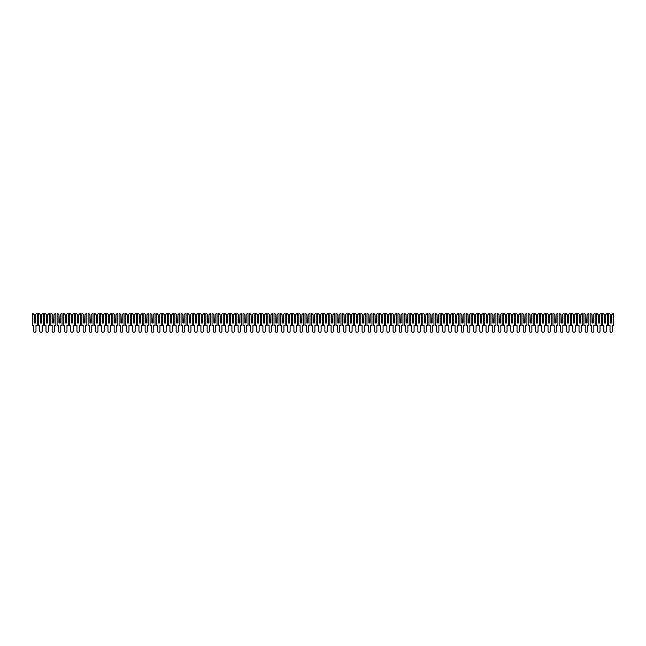<?xml version="1.0" encoding="UTF-8"?>
<svg xmlns="http://www.w3.org/2000/svg" width="646" height="646" viewBox="0 0 646 646"><rect width="100%" height="100%" fill="white"/><g stroke="black" fill="none" stroke-linecap="round" stroke-linejoin="round"><path stroke-width="0.97" d="M33.164 313.706L34.157 314.691L34.157 323L35.401 323L35.401 314.691L36.394 313.706L37.258 313.706L37.258 325.479L35.99 325.479L35.99 331.091A1.211 1.211 0 0 1 34.779 332.294A1.211 1.211 0 0 1 33.568 331.091L33.568 325.479L32.3 325.479L32.3 313.706L33.164 313.706M34.375 323L34.157 314.691M35.401 314.691L35.183 323M39.366 313.706L40.359 314.691L40.359 323L41.594 323L41.594 314.691L42.588 313.706L43.46 313.706L43.46 325.479L42.184 325.479L42.184 331.091A1.211 1.211 0 0 1 40.981 332.294A1.211 1.211 0 0 1 39.769 331.091L39.769 325.479L38.502 325.479L38.502 313.706L39.366 313.706M40.577 323L40.359 314.691M41.594 314.691L41.384 323M45.567 313.706L46.552 314.691L46.552 323L47.796 323L47.796 314.691L48.789 313.706L49.653 313.706L49.653 325.479L48.385 325.479L48.385 331.091A1.211 1.211 0 0 1 47.174 332.294A1.211 1.211 0 0 1 45.971 331.091L45.971 325.479L44.695 325.479L44.695 313.706L45.567 313.706M46.77 323L46.552 314.691M47.796 314.691L47.578 323M51.761 313.706L52.754 314.691L52.754 323L53.998 323L53.998 314.691L54.983 313.706L55.855 313.706L55.855 325.479L54.579 325.479L54.579 331.091A1.211 1.211 0 0 1 53.376 332.294A1.211 1.211 0 0 1 52.164 331.091L52.164 325.479L50.897 325.479L50.897 313.706L51.761 313.706M52.972 323L52.754 314.691M53.998 314.691L53.779 323M57.962 313.706L58.956 314.691L58.956 323L60.191 323L60.191 314.691L61.184 313.706L62.048 313.706L62.048 325.479L60.781 325.479L60.781 331.091A1.211 1.211 0 0 1 59.569 332.294A1.211 1.211 0 0 1 58.366 331.091L58.366 325.479L57.09 325.479L57.09 313.706L57.962 313.706M59.174 323L58.956 314.691M60.191 314.691L59.973 323M64.156 313.706L65.149 314.691L65.149 323L66.393 323L66.393 314.691L67.386 313.706L68.25 313.706L68.25 325.479L66.982 325.479L66.982 331.091A1.211 1.211 0 0 1 65.771 332.294A1.211 1.211 0 0 1 64.56 331.091L64.56 325.479L63.292 325.479L63.292 313.706L64.156 313.706M65.367 323L65.149 314.691M66.393 314.691L66.175 323M70.357 313.706L71.351 314.691L71.351 323L72.586 323L72.586 314.691L73.579 313.706L74.451 313.706L74.451 325.479L73.176 325.479L73.176 331.091A1.211 1.211 0 0 1 71.972 332.294A1.211 1.211 0 0 1 70.761 331.091L70.761 325.479L69.493 325.479L69.493 313.706L70.357 313.706M71.569 323L71.351 314.691M72.586 314.691L72.368 323M76.559 313.706L77.544 314.691L77.544 323L78.788 323L78.788 314.691L79.781 313.706L80.645 313.706L80.645 325.479L79.377 325.479L79.377 331.091A1.211 1.211 0 0 1 78.166 332.294A1.211 1.211 0 0 1 76.955 331.091L76.955 325.479L75.687 325.479L75.687 313.706L76.559 313.706M77.762 323L77.544 314.691M78.788 314.691L78.57 323M82.753 313.706L83.746 314.691L83.746 323L84.989 323L84.989 314.691L85.975 313.706L86.847 313.706L86.847 325.479L85.571 325.479L85.571 331.091A1.211 1.211 0 0 1 84.368 332.294A1.211 1.211 0 0 1 83.156 331.091L83.156 325.479L81.889 325.479L81.889 313.706L82.753 313.706M83.964 323L83.746 314.691M84.989 314.691L84.771 323M88.954 313.706L89.947 314.691L89.947 323L91.183 323L91.183 314.691L92.176 313.706L93.04 313.706L93.04 325.479L91.772 325.479L91.772 331.091A1.211 1.211 0 0 1 90.561 332.294A1.211 1.211 0 0 1 89.358 331.091L89.358 325.479L88.082 325.479L88.082 313.706L88.954 313.706M90.157 323L89.947 314.691M91.183 314.691L90.965 323M95.148 313.706L96.141 314.691L96.141 323L97.384 323L97.384 314.691L98.378 313.706L99.242 313.706L99.242 325.479L97.974 325.479L97.974 331.091A1.211 1.211 0 0 1 96.763 332.294A1.211 1.211 0 0 1 95.551 331.091L95.551 325.479L94.284 325.479L94.284 313.706L95.148 313.706M96.359 323L96.141 314.691M97.384 314.691L97.166 323M101.349 313.706L102.343 314.691L102.343 323L103.578 323L103.578 314.691L104.571 313.706L105.443 313.706L105.443 325.479L104.168 325.479L104.168 331.091A1.211 1.211 0 0 1 102.964 332.294A1.211 1.211 0 0 1 101.753 331.091L101.753 325.479L100.477 325.479L100.477 313.706L101.349 313.706M102.561 323L102.343 314.691M103.578 314.691L103.36 323M107.551 313.706L108.536 314.691L108.536 323L109.78 323L109.78 314.691L110.773 313.706L111.637 313.706L111.637 325.479L110.369 325.479L110.369 331.091A1.211 1.211 0 0 1 109.158 332.294A1.211 1.211 0 0 1 107.947 331.091L107.947 325.479L106.679 325.479L106.679 313.706L107.551 313.706M108.754 323L108.536 314.691M109.78 314.691L109.562 323M113.744 313.706L114.738 314.691L114.738 323L115.973 323L115.973 314.691L116.966 313.706L117.838 313.706L117.838 325.479L116.563 325.479L116.563 331.091A1.211 1.211 0 0 1 115.359 332.294A1.211 1.211 0 0 1 114.148 331.091L114.148 325.479L112.88 325.479L112.88 313.706L113.744 313.706M114.956 323L114.738 314.691M115.973 314.691L115.763 323M119.946 313.706L120.939 314.691L120.939 323L122.175 323L122.175 314.691L123.168 313.706L124.032 313.706L124.032 325.479L122.764 325.479L122.764 331.091A1.211 1.211 0 0 1 121.553 332.294A1.211 1.211 0 0 1 120.35 331.091L120.35 325.479L119.074 325.479L119.074 313.706L119.946 313.706M121.149 323L120.939 314.691M122.175 314.691L121.957 323M126.14 313.706L127.133 314.691L127.133 323L128.376 323L128.376 314.691L129.361 313.706L130.234 313.706L130.234 325.479L128.966 325.479L128.966 331.091A1.211 1.211 0 0 1 127.755 332.294A1.211 1.211 0 0 1 126.543 331.091L126.543 325.479L125.276 325.479L125.276 313.706L126.14 313.706M127.351 323L127.133 314.691M128.376 314.691L128.158 323M132.341 313.706L133.334 314.691L133.334 323L134.57 323L134.57 314.691L135.563 313.706L136.435 313.706L136.435 325.479L135.159 325.479L135.159 331.091A1.211 1.211 0 0 1 133.948 332.294A1.211 1.211 0 0 1 132.745 331.091L132.745 325.479L131.469 325.479L131.469 313.706L132.341 313.706M133.552 323L133.334 314.691M134.57 314.691L134.352 323M138.543 313.706L139.528 314.691L139.528 323L140.771 323L140.771 314.691L141.765 313.706L142.629 313.706L142.629 325.479L141.361 325.479L141.361 331.091A1.211 1.211 0 0 1 140.15 332.294A1.211 1.211 0 0 1 138.938 331.091L138.938 325.479L137.671 325.479L137.671 313.706L138.543 313.706M139.746 323L139.528 314.691M140.771 314.691L140.553 323M144.736 313.706L145.73 314.691L145.73 323L146.965 323L146.965 314.691L147.958 313.706L148.83 313.706L148.83 325.479L147.554 325.479L147.554 331.091A1.211 1.211 0 0 1 146.351 332.294A1.211 1.211 0 0 1 145.14 331.091L145.14 325.479L143.872 325.479L143.872 313.706L144.736 313.706M145.948 323L145.73 314.691M146.965 314.691L146.755 323M150.938 313.706L151.923 314.691L151.923 323L153.167 323L153.167 314.691L154.16 313.706L155.024 313.706L155.024 325.479L153.756 325.479L153.756 331.091A1.211 1.211 0 0 1 152.545 332.294A1.211 1.211 0 0 1 151.342 331.091L151.342 325.479L150.066 325.479L150.066 313.706L150.938 313.706M152.141 323L151.923 314.691M153.167 314.691L152.949 323M157.131 313.706L158.125 314.691L158.125 323L159.368 323L159.368 314.691L160.353 313.706L161.225 313.706L161.225 325.479L159.958 325.479L159.958 331.091A1.211 1.211 0 0 1 158.746 332.294A1.211 1.211 0 0 1 157.535 331.091L157.535 325.479L156.267 325.479L156.267 313.706L157.131 313.706M158.343 323L158.125 314.691M159.368 314.691L159.15 323M163.333 313.706L164.326 314.691L164.326 323L165.562 323L165.562 314.691L166.555 313.706L167.419 313.706L167.419 325.479L166.151 325.479L166.151 331.091A1.211 1.211 0 0 1 164.94 332.294A1.211 1.211 0 0 1 163.737 331.091L163.737 325.479L162.461 325.479L162.461 313.706L163.333 313.706M164.544 323L164.326 314.691M165.562 314.691L165.344 323M169.527 313.706L170.52 314.691L170.52 323L171.763 323L171.763 314.691L172.757 313.706L173.621 313.706L173.621 325.479L172.353 325.479L172.353 331.091A1.211 1.211 0 0 1 171.142 332.294A1.211 1.211 0 0 1 169.93 331.091L169.93 325.479L168.663 325.479L168.663 313.706L169.527 313.706M170.738 323L170.52 314.691M171.763 314.691L171.545 323M175.728 313.706L176.721 314.691L176.721 323L177.957 323L177.957 314.691L178.95 313.706L179.822 313.706L179.822 325.479L178.546 325.479L178.546 331.091A1.211 1.211 0 0 1 177.343 332.294A1.211 1.211 0 0 1 176.132 331.091L176.132 325.479L174.864 325.479L174.864 313.706L175.728 313.706M176.939 323L176.721 314.691M177.957 314.691L177.747 323M181.93 313.706L182.915 314.691L182.915 323L184.158 323L184.158 314.691L185.152 313.706L186.016 313.706L186.016 325.479L184.748 325.479L184.748 331.091A1.211 1.211 0 0 1 183.537 332.294A1.211 1.211 0 0 1 182.334 331.091L182.334 325.479L181.058 325.479L181.058 313.706L181.93 313.706M183.133 323L182.915 314.691M184.158 314.691L183.94 323M188.123 313.706L189.117 314.691L189.117 323L190.36 323L190.36 314.691L191.345 313.706L192.217 313.706L192.217 325.479L190.941 325.479L190.941 331.091A1.211 1.211 0 0 1 189.738 332.294A1.211 1.211 0 0 1 188.527 331.091L188.527 325.479L187.259 325.479L187.259 313.706L188.123 313.706M189.335 323L189.117 314.691M190.36 314.691L190.142 323M194.325 313.706L195.318 314.691L195.318 323L196.554 323L196.554 314.691L197.547 313.706L198.411 313.706L198.411 325.479L197.143 325.479L197.143 331.091A1.211 1.211 0 0 1 195.932 332.294A1.211 1.211 0 0 1 194.729 331.091L194.729 325.479L193.453 325.479L193.453 313.706L194.325 313.706M195.528 323L195.318 314.691M196.554 314.691L196.336 323M200.518 313.706L201.512 314.691L201.512 323L202.755 323L202.755 314.691L203.748 313.706L204.612 313.706L204.612 325.479L203.345 325.479L203.345 331.091A1.211 1.211 0 0 1 202.133 332.294A1.211 1.211 0 0 1 200.922 331.091L200.922 325.479L199.654 325.479L199.654 313.706L200.518 313.706M201.73 323L201.512 314.691M202.755 314.691L202.537 323M206.72 313.706L207.713 314.691L207.713 323L208.949 323L208.949 314.691L209.942 313.706L210.814 313.706L210.814 325.479L209.538 325.479L209.538 331.091A1.211 1.211 0 0 1 208.335 332.294A1.211 1.211 0 0 1 207.124 331.091L207.124 325.479L205.856 325.479L205.856 313.706L206.72 313.706M207.931 323L207.713 314.691M208.949 314.691L208.731 323M212.922 313.706L213.907 314.691L213.907 323L215.15 323L215.15 314.691L216.144 313.706L217.008 313.706L217.008 325.479L215.74 325.479L215.74 331.091A1.211 1.211 0 0 1 214.529 332.294A1.211 1.211 0 0 1 213.317 331.091L213.317 325.479L212.05 325.479L212.05 313.706L212.922 313.706M214.125 323L213.907 314.691M215.15 314.691L214.932 323M219.115 313.706L220.108 314.691L220.108 323L221.352 323L221.352 314.691L222.337 313.706L223.209 313.706L223.209 325.479L221.933 325.479L221.933 331.091A1.211 1.211 0 0 1 220.73 332.294A1.211 1.211 0 0 1 219.519 331.091L219.519 325.479L218.251 325.479L218.251 313.706L219.115 313.706M220.326 323L220.108 314.691M221.352 314.691L221.134 323M225.317 313.706L226.31 314.691L226.31 323L227.545 323L227.545 314.691L228.539 313.706L229.403 313.706L229.403 325.479L228.135 325.479L228.135 331.091A1.211 1.211 0 0 1 226.924 332.294A1.211 1.211 0 0 1 225.72 331.091L225.72 325.479L224.445 325.479L224.445 313.706L225.317 313.706M226.52 323L226.31 314.691M227.545 314.691L227.327 323M231.51 313.706L232.503 314.691L232.503 323L233.747 323L233.747 314.691L234.74 313.706L235.604 313.706L235.604 325.479L234.337 325.479L234.337 331.091A1.211 1.211 0 0 1 233.125 332.294A1.211 1.211 0 0 1 231.914 331.091L231.914 325.479L230.646 325.479L230.646 313.706L231.51 313.706M232.721 323L232.503 314.691M233.747 314.691L233.529 323M237.712 313.706L238.705 314.691L238.705 323L239.941 323L239.941 314.691L240.934 313.706L241.806 313.706L241.806 325.479L240.53 325.479L240.53 331.091A1.211 1.211 0 0 1 239.327 332.294A1.211 1.211 0 0 1 238.116 331.091L238.116 325.479L236.84 325.479L236.84 313.706L237.712 313.706M238.923 323L238.705 314.691M239.941 314.691L239.723 323M243.913 313.706L244.899 314.691L244.899 323L246.142 323L246.142 314.691L247.135 313.706L247.999 313.706L247.999 325.479L246.732 325.479L246.732 331.091A1.211 1.211 0 0 1 245.52 332.294A1.211 1.211 0 0 1 244.309 331.091L244.309 325.479L243.041 325.479L243.041 313.706L243.913 313.706M245.117 323L244.899 314.691M246.142 314.691L245.924 323M250.107 313.706L251.1 314.691L251.1 323L252.336 323L252.336 314.691L253.329 313.706L254.201 313.706L254.201 325.479L252.925 325.479L252.925 331.091A1.211 1.211 0 0 1 251.722 332.294A1.211 1.211 0 0 1 250.511 331.091L250.511 325.479L249.243 325.479L249.243 313.706L250.107 313.706M251.318 323L251.1 314.691M252.336 314.691L252.126 323M256.309 313.706L257.302 314.691L257.302 323L258.537 323L258.537 314.691L259.53 313.706L260.395 313.706L260.395 325.479L259.127 325.479L259.127 331.091A1.211 1.211 0 0 1 257.916 332.294A1.211 1.211 0 0 1 256.712 331.091L256.712 325.479L255.436 325.479L255.436 313.706L256.309 313.706M257.512 323L257.302 314.691M258.537 314.691L258.319 323M262.502 313.706L263.495 314.691L263.495 323L264.739 323L264.739 314.691L265.724 313.706L266.596 313.706L266.596 325.479L265.328 325.479L265.328 331.091A1.211 1.211 0 0 1 264.117 332.294A1.211 1.211 0 0 1 262.906 331.091L262.906 325.479L261.638 325.479L261.638 313.706L262.502 313.706M263.713 323L263.495 314.691M264.739 314.691L264.521 323M268.704 313.706L269.697 314.691L269.697 323L270.932 323L270.932 314.691L271.926 313.706L272.798 313.706L272.798 325.479L271.522 325.479L271.522 331.091A1.211 1.211 0 0 1 270.311 332.294A1.211 1.211 0 0 1 269.107 331.091L269.107 325.479L267.832 325.479L267.832 313.706L268.704 313.706M269.915 323L269.697 314.691M270.932 314.691L270.714 323M274.897 313.706L275.89 314.691L275.89 323L277.134 323L277.134 314.691L278.127 313.706L278.991 313.706L278.991 325.479L277.723 325.479L277.723 331.091A1.211 1.211 0 0 1 276.512 332.294A1.211 1.211 0 0 1 275.301 331.091L275.301 325.479L274.033 325.479L274.033 313.706L274.897 313.706M276.108 323L275.89 314.691M277.134 314.691L276.916 323M281.099 313.706L282.092 314.691L282.092 323L283.328 323L283.328 314.691L284.321 313.706L285.193 313.706L285.193 325.479L283.917 325.479L283.917 331.091A1.211 1.211 0 0 1 282.714 332.294A1.211 1.211 0 0 1 281.503 331.091L281.503 325.479L280.235 325.479L280.235 313.706L281.099 313.706M282.31 323L282.092 314.691M283.328 314.691L283.118 323M287.3 313.706L288.286 314.691L288.286 323L289.529 323L289.529 314.691L290.522 313.706L291.386 313.706L291.386 325.479L290.119 325.479L290.119 331.091A1.211 1.211 0 0 1 288.907 332.294A1.211 1.211 0 0 1 287.704 331.091L287.704 325.479L286.428 325.479L286.428 313.706L287.3 313.706M288.504 323L288.286 314.691M289.529 314.691L289.311 323M293.494 313.706L294.487 314.691L294.487 323L295.731 323L295.731 314.691L296.716 313.706L297.588 313.706L297.588 325.479L296.32 325.479L296.32 331.091A1.211 1.211 0 0 1 295.109 332.294A1.211 1.211 0 0 1 293.898 331.091L293.898 325.479L292.63 325.479L292.63 313.706L293.494 313.706M294.705 323L294.487 314.691M295.731 314.691L295.513 323M299.696 313.706L300.689 314.691L300.689 323L301.924 323L301.924 314.691L302.917 313.706L303.781 313.706L303.781 325.479L302.514 325.479L302.514 331.091A1.211 1.211 0 0 1 301.302 332.294A1.211 1.211 0 0 1 300.099 331.091L300.099 325.479L298.823 325.479L298.823 313.706L299.696 313.706M300.907 323L300.689 314.691M301.924 314.691L301.706 323M305.889 313.706L306.882 314.691L306.882 323L308.126 323L308.126 314.691L309.119 313.706L309.983 313.706L309.983 325.479L308.715 325.479L308.715 331.091A1.211 1.211 0 0 1 307.504 332.294A1.211 1.211 0 0 1 306.293 331.091L306.293 325.479L305.025 325.479L305.025 313.706L305.889 313.706M307.1 323L306.882 314.691M308.126 314.691L307.908 323M312.091 313.706L313.084 314.691L313.084 323L314.319 323L314.319 314.691L315.313 313.706L316.185 313.706L316.185 325.479L314.909 325.479L314.909 331.091A1.211 1.211 0 0 1 313.706 332.294A1.211 1.211 0 0 1 312.494 331.091L312.494 325.479L311.227 325.479L311.227 313.706L312.091 313.706M313.302 323L313.084 314.691M314.319 314.691L314.109 323M318.292 313.706L319.277 314.691L319.277 323L320.521 323L320.521 314.691L321.514 313.706L322.378 313.706L322.378 325.479L321.11 325.479L321.11 331.091A1.211 1.211 0 0 1 319.899 332.294A1.211 1.211 0 0 1 318.696 331.091L318.696 325.479L317.42 325.479L317.42 313.706L318.292 313.706M319.495 323L319.277 314.691M320.521 314.691L320.303 323M324.486 313.706L325.479 314.691L325.479 323L326.723 323L326.723 314.691L327.708 313.706L328.58 313.706L328.58 325.479L327.304 325.479L327.304 331.091A1.211 1.211 0 0 1 326.101 332.294A1.211 1.211 0 0 1 324.89 331.091L324.89 325.479L323.622 325.479L323.622 313.706L324.486 313.706M325.697 323L325.479 314.691M326.723 314.691L326.505 323M330.687 313.706L331.681 314.691L331.681 323L332.916 323L332.916 314.691L333.909 313.706L334.773 313.706L334.773 325.479L333.506 325.479L333.506 331.091A1.211 1.211 0 0 1 332.294 332.294A1.211 1.211 0 0 1 331.091 331.091L331.091 325.479L329.815 325.479L329.815 313.706L330.687 313.706M331.891 323L331.681 314.691M332.916 314.691L332.698 323M336.881 313.706L337.874 314.691L337.874 323L339.118 323L339.118 314.691L340.111 313.706L340.975 313.706L340.975 325.479L339.707 325.479L339.707 331.091A1.211 1.211 0 0 1 338.496 332.294A1.211 1.211 0 0 1 337.285 331.091L337.285 325.479L336.017 325.479L336.017 313.706L336.881 313.706M338.092 323L337.874 314.691M339.118 314.691L338.9 323M343.083 313.706L344.076 314.691L344.076 323L345.311 323L345.311 314.691L346.304 313.706L347.177 313.706L347.177 325.479L345.901 325.479L345.901 331.091A1.211 1.211 0 0 1 344.698 332.294A1.211 1.211 0 0 1 343.486 331.091L343.486 325.479L342.219 325.479L342.219 313.706L343.083 313.706M344.294 323L344.076 314.691M345.311 314.691L345.093 323M349.284 313.706L350.269 314.691L350.269 323L351.513 323L351.513 314.691L352.506 313.706L353.37 313.706L353.37 325.479L352.102 325.479L352.102 331.091A1.211 1.211 0 0 1 350.891 332.294A1.211 1.211 0 0 1 349.68 331.091L349.68 325.479L348.412 325.479L348.412 313.706L349.284 313.706M350.487 323L350.269 314.691M351.513 314.691L351.295 323M355.478 313.706L356.471 314.691L356.471 323L357.714 323L357.714 314.691L358.7 313.706L359.572 313.706L359.572 325.479L358.296 325.479L358.296 331.091A1.211 1.211 0 0 1 357.093 332.294A1.211 1.211 0 0 1 355.881 331.091L355.881 325.479L354.614 325.479L354.614 313.706L355.478 313.706M356.689 323L356.471 314.691M357.714 314.691L357.496 323M361.679 313.706L362.672 314.691L362.672 323L363.908 323L363.908 314.691L364.901 313.706L365.765 313.706L365.765 325.479L364.497 325.479L364.497 331.091A1.211 1.211 0 0 1 363.286 332.294A1.211 1.211 0 0 1 362.083 331.091L362.083 325.479L360.807 325.479L360.807 313.706L361.679 313.706M362.882 323L362.672 314.691M363.908 314.691L363.69 323M367.873 313.706L368.866 314.691L368.866 323L370.11 323L370.11 314.691L371.103 313.706L371.967 313.706L371.967 325.479L370.699 325.479L370.699 331.091A1.211 1.211 0 0 1 369.488 332.294A1.211 1.211 0 0 1 368.277 331.091L368.277 325.479L367.009 325.479L367.009 313.706L367.873 313.706M369.084 323L368.866 314.691M370.11 314.691L369.892 323M374.074 313.706L375.068 314.691L375.068 323L376.303 323L376.303 314.691L377.296 313.706L378.168 313.706L378.168 325.479L376.893 325.479L376.893 331.091A1.211 1.211 0 0 1 375.689 332.294A1.211 1.211 0 0 1 374.478 331.091L374.478 325.479L373.202 325.479L373.202 313.706L374.074 313.706M375.286 323L375.068 314.691M376.303 314.691L376.085 323M380.276 313.706L381.261 314.691L381.261 323L382.505 323L382.505 314.691L383.498 313.706L384.362 313.706L384.362 325.479L383.094 325.479L383.094 331.091A1.211 1.211 0 0 1 381.883 332.294A1.211 1.211 0 0 1 380.672 331.091L380.672 325.479L379.404 325.479L379.404 313.706L380.276 313.706M381.479 323L381.261 314.691M382.505 314.691L382.287 323M386.47 313.706L387.463 314.691L387.463 323L388.698 323L388.698 314.691L389.691 313.706L390.564 313.706L390.564 325.479L389.288 325.479L389.288 331.091A1.211 1.211 0 0 1 388.084 332.294A1.211 1.211 0 0 1 386.873 331.091L386.873 325.479L385.605 325.479L385.605 313.706L386.47 313.706M387.681 323L387.463 314.691M388.698 314.691L388.488 323M392.671 313.706L393.664 314.691L393.664 323L394.9 323L394.9 314.691L395.893 313.706L396.757 313.706L396.757 325.479L395.489 325.479L395.489 331.091A1.211 1.211 0 0 1 394.278 332.294A1.211 1.211 0 0 1 393.075 331.091L393.075 325.479L391.799 325.479L391.799 313.706L392.671 313.706M393.874 323L393.664 314.691M394.9 314.691L394.682 323M398.865 313.706L399.858 314.691L399.858 323L401.101 323L401.101 314.691L402.087 313.706L402.959 313.706L402.959 325.479L401.691 325.479L401.691 331.091A1.211 1.211 0 0 1 400.48 332.294A1.211 1.211 0 0 1 399.268 331.091L399.268 325.479L398.001 325.479L398.001 313.706L398.865 313.706M400.076 323L399.858 314.691M401.101 314.691L400.883 323M405.066 313.706L406.059 314.691L406.059 323L407.295 323L407.295 314.691L408.288 313.706L409.16 313.706L409.16 325.479L407.884 325.479L407.884 331.091A1.211 1.211 0 0 1 406.673 332.294A1.211 1.211 0 0 1 405.47 331.091L405.47 325.479L404.194 325.479L404.194 313.706L405.066 313.706M406.277 323L406.059 314.691M407.295 314.691L407.077 323M411.26 313.706L412.253 314.691L412.253 323L413.497 323L413.497 314.691L414.49 313.706L415.354 313.706L415.354 325.479L414.086 325.479L414.086 331.091A1.211 1.211 0 0 1 412.875 332.294A1.211 1.211 0 0 1 411.663 331.091L411.663 325.479L410.396 325.479L410.396 313.706L411.26 313.706M412.471 323L412.253 314.691M413.497 314.691L413.279 323M417.461 313.706L418.455 314.691L418.455 323L419.69 323L419.69 314.691L420.683 313.706L421.555 313.706L421.555 325.479L420.28 325.479L420.28 331.091A1.211 1.211 0 0 1 419.076 332.294A1.211 1.211 0 0 1 417.865 331.091L417.865 325.479L416.597 325.479L416.597 313.706L417.461 313.706M418.673 323L418.455 314.691M419.69 314.691L419.48 323M423.663 313.706L424.648 314.691L424.648 323L425.892 323L425.892 314.691L426.885 313.706L427.749 313.706L427.749 325.479L426.481 325.479L426.481 331.091A1.211 1.211 0 0 1 425.27 332.294A1.211 1.211 0 0 1 424.067 331.091L424.067 325.479L422.791 325.479L422.791 313.706L423.663 313.706M424.866 323L424.648 314.691M425.892 314.691L425.674 323M429.856 313.706L430.85 314.691L430.85 323L432.093 323L432.093 314.691L433.078 313.706L433.95 313.706L433.95 325.479L432.683 325.479L432.683 331.091A1.211 1.211 0 0 1 431.471 332.294A1.211 1.211 0 0 1 430.26 331.091L430.26 325.479L428.992 325.479L428.992 313.706L429.856 313.706M431.068 323L430.85 314.691M432.093 314.691L431.875 323M436.058 313.706L437.051 314.691L437.051 323L438.287 323L438.287 314.691L439.28 313.706L440.144 313.706L440.144 325.479L438.876 325.479L438.876 331.091A1.211 1.211 0 0 1 437.665 332.294A1.211 1.211 0 0 1 436.462 331.091L436.462 325.479L435.186 325.479L435.186 313.706L436.058 313.706M437.269 323L437.051 314.691M438.287 314.691L438.069 323M442.252 313.706L443.245 314.691L443.245 323L444.488 323L444.488 314.691L445.482 313.706L446.346 313.706L446.346 325.479L445.078 325.479L445.078 331.091A1.211 1.211 0 0 1 443.867 332.294A1.211 1.211 0 0 1 442.655 331.091L442.655 325.479L441.388 325.479L441.388 313.706L442.252 313.706M443.463 323L443.245 314.691M444.488 314.691L444.27 323M448.453 313.706L449.446 314.691L449.446 323L450.682 323L450.682 314.691L451.675 313.706L452.547 313.706L452.547 325.479L451.271 325.479L451.271 331.091A1.211 1.211 0 0 1 450.068 332.294A1.211 1.211 0 0 1 448.857 331.091L448.857 325.479L447.589 325.479L447.589 313.706L448.453 313.706M449.664 323L449.446 314.691M450.682 314.691L450.472 323M454.655 313.706L455.64 314.691L455.64 323L456.883 323L456.883 314.691L457.877 313.706L458.741 313.706L458.741 325.479L457.473 325.479L457.473 331.091A1.211 1.211 0 0 1 456.262 332.294A1.211 1.211 0 0 1 455.059 331.091L455.059 325.479L453.783 325.479L453.783 313.706L454.655 313.706M455.858 323L455.64 314.691M456.883 314.691L456.665 323M460.848 313.706L461.842 314.691L461.842 323L463.085 323L463.085 314.691L464.07 313.706L464.942 313.706L464.942 325.479L463.667 325.479L463.667 331.091A1.211 1.211 0 0 1 462.463 332.294A1.211 1.211 0 0 1 461.252 331.091L461.252 325.479L459.984 325.479L459.984 313.706L460.848 313.706M462.06 323L461.842 314.691M463.085 314.691L462.867 323M467.05 313.706L468.043 314.691L468.043 323L469.279 323L469.279 314.691L470.272 313.706L471.136 313.706L471.136 325.479L469.868 325.479L469.868 331.091A1.211 1.211 0 0 1 468.657 332.294A1.211 1.211 0 0 1 467.454 331.091L467.454 325.479L466.178 325.479L466.178 313.706L467.05 313.706M468.253 323L468.043 314.691M469.279 314.691L469.061 323M473.243 313.706L474.237 314.691L474.237 323L475.48 323L475.48 314.691L476.473 313.706L477.337 313.706L477.337 325.479L476.07 325.479L476.07 331.091A1.211 1.211 0 0 1 474.858 332.294A1.211 1.211 0 0 1 473.647 331.091L473.647 325.479L472.379 325.479L472.379 313.706L473.243 313.706M474.455 323L474.237 314.691M475.48 314.691L475.262 323M479.445 313.706L480.438 314.691L480.438 323L481.674 323L481.674 314.691L482.667 313.706L483.539 313.706L483.539 325.479L482.263 325.479L482.263 331.091A1.211 1.211 0 0 1 481.06 332.294A1.211 1.211 0 0 1 479.849 331.091L479.849 325.479L478.581 325.479L478.581 313.706L479.445 313.706M480.656 323L480.438 314.691M481.674 314.691L481.456 323M485.647 313.706L486.632 314.691L486.632 323L487.875 323L487.875 314.691L488.869 313.706L489.733 313.706L489.733 325.479L488.465 325.479L488.465 331.091A1.211 1.211 0 0 1 487.254 332.294A1.211 1.211 0 0 1 486.042 331.091L486.042 325.479L484.775 325.479L484.775 313.706L485.647 313.706M486.85 323L486.632 314.691M487.875 314.691L487.657 323M491.84 313.706L492.833 314.691L492.833 323L494.077 323L494.077 314.691L495.062 313.706L495.934 313.706L495.934 325.479L494.658 325.479L494.658 331.091A1.211 1.211 0 0 1 493.455 332.294A1.211 1.211 0 0 1 492.244 331.091L492.244 325.479L490.976 325.479L490.976 313.706L491.84 313.706M493.051 323L492.833 314.691M494.077 314.691L493.859 323M498.042 313.706L499.035 314.691L499.035 323L500.27 323L500.27 314.691L501.264 313.706L502.128 313.706L502.128 325.479L500.86 325.479L500.86 331.091A1.211 1.211 0 0 1 499.649 332.294A1.211 1.211 0 0 1 498.446 331.091L498.446 325.479L497.17 325.479L497.17 313.706L498.042 313.706M499.245 323L499.035 314.691M500.27 314.691L500.052 323M504.235 313.706L505.229 314.691L505.229 323L506.472 323L506.472 314.691L507.457 313.706L508.329 313.706L508.329 325.479L507.062 325.479L507.062 331.091A1.211 1.211 0 0 1 505.85 332.294A1.211 1.211 0 0 1 504.639 331.091L504.639 325.479L503.371 325.479L503.371 313.706L504.235 313.706M505.447 323L505.229 314.691M506.472 314.691L506.254 323M510.437 313.706L511.43 314.691L511.43 323L512.666 323L512.666 314.691L513.659 313.706L514.531 313.706L514.531 325.479L513.255 325.479L513.255 331.091A1.211 1.211 0 0 1 512.052 332.294A1.211 1.211 0 0 1 510.841 331.091L510.841 325.479L509.565 325.479L509.565 313.706L510.437 313.706M511.648 323L511.43 314.691M512.666 314.691L512.448 323M516.638 313.706L517.624 314.691L517.624 323L518.867 323L518.867 314.691L519.86 313.706L520.724 313.706L520.724 325.479L519.457 325.479L519.457 331.091A1.211 1.211 0 0 1 518.245 332.294A1.211 1.211 0 0 1 517.034 331.091L517.034 325.479L515.766 325.479L515.766 313.706L516.638 313.706M517.842 323L517.624 314.691M518.867 314.691L518.649 323M522.832 313.706L523.825 314.691L523.825 323L525.061 323L525.061 314.691L526.054 313.706L526.926 313.706L526.926 325.479L525.65 325.479L525.65 331.091A1.211 1.211 0 0 1 524.447 332.294A1.211 1.211 0 0 1 523.236 331.091L523.236 325.479L521.968 325.479L521.968 313.706L522.832 313.706M524.043 323L523.825 314.691M525.061 314.691L524.851 323M529.034 313.706L530.027 314.691L530.027 323L531.262 323L531.262 314.691L532.256 313.706L533.12 313.706L533.12 325.479L531.852 325.479L531.852 331.091A1.211 1.211 0 0 1 530.641 332.294A1.211 1.211 0 0 1 529.437 331.091L529.437 325.479L528.162 325.479L528.162 313.706L529.034 313.706M530.237 323L530.027 314.691M531.262 314.691L531.044 323M535.227 313.706L536.22 314.691L536.22 323L537.464 323L537.464 314.691L538.449 313.706L539.321 313.706L539.321 325.479L538.053 325.479L538.053 331.091A1.211 1.211 0 0 1 536.842 332.294A1.211 1.211 0 0 1 535.631 331.091L535.631 325.479L534.363 325.479L534.363 313.706L535.227 313.706M536.438 323L536.22 314.691M537.464 314.691L537.246 323M541.429 313.706L542.422 314.691L542.422 323L543.657 323L543.657 314.691L544.651 313.706L545.523 313.706L545.523 325.479L544.247 325.479L544.247 331.091A1.211 1.211 0 0 1 543.036 332.294A1.211 1.211 0 0 1 541.832 331.091L541.832 325.479L540.557 325.479L540.557 313.706L541.429 313.706M542.64 323L542.422 314.691M543.657 314.691L543.439 323M547.622 313.706L548.615 314.691L548.615 323L549.859 323L549.859 314.691L550.852 313.706L551.716 313.706L551.716 325.479L550.449 325.479L550.449 331.091A1.211 1.211 0 0 1 549.237 332.294A1.211 1.211 0 0 1 548.026 331.091L548.026 325.479L546.758 325.479L546.758 313.706L547.622 313.706M548.834 323L548.615 314.691M549.859 314.691L549.641 323M553.824 313.706L554.817 314.691L554.817 323L556.053 323L556.053 314.691L557.046 313.706L557.918 313.706L557.918 325.479L556.642 325.479L556.642 331.091A1.211 1.211 0 0 1 555.439 332.294A1.211 1.211 0 0 1 554.228 331.091L554.228 325.479L552.96 325.479L552.96 313.706L553.824 313.706M555.035 323L554.817 314.691M556.053 314.691L555.843 323M560.025 313.706L561.011 314.691L561.011 323L562.254 323L562.254 314.691L563.247 313.706L564.111 313.706L564.111 325.479L562.844 325.479L562.844 331.091A1.211 1.211 0 0 1 561.632 332.294A1.211 1.211 0 0 1 560.429 331.091L560.429 325.479L559.153 325.479L559.153 313.706L560.025 313.706M561.229 323L561.011 314.691M562.254 314.691L562.036 323M566.219 313.706L567.212 314.691L567.212 323L568.456 323L568.456 314.691L569.441 313.706L570.313 313.706L570.313 325.479L569.045 325.479L569.045 331.091A1.211 1.211 0 0 1 567.834 332.294A1.211 1.211 0 0 1 566.623 331.091L566.623 325.479L565.355 325.479L565.355 313.706L566.219 313.706M567.43 323L567.212 314.691M568.456 314.691L568.238 323M572.421 313.706L573.414 314.691L573.414 323L574.649 323L574.649 314.691L575.643 313.706L576.507 313.706L576.507 325.479L575.239 325.479L575.239 331.091A1.211 1.211 0 0 1 574.028 332.294A1.211 1.211 0 0 1 572.824 331.091L572.824 325.479L571.548 325.479L571.548 313.706L572.421 313.706M573.632 323L573.414 314.691M574.649 314.691L574.431 323M578.614 313.706L579.607 314.691L579.607 323L580.851 323L580.851 314.691L581.844 313.706L582.708 313.706L582.708 325.479L581.44 325.479L581.44 331.091A1.211 1.211 0 0 1 580.229 332.294A1.211 1.211 0 0 1 579.018 331.091L579.018 325.479L577.75 325.479L577.75 313.706L578.614 313.706M579.825 323L579.607 314.691M580.851 314.691L580.633 323M584.816 313.706L585.809 314.691L585.809 323L587.044 323L587.044 314.691L588.038 313.706L588.91 313.706L588.91 325.479L587.634 325.479L587.634 331.091A1.211 1.211 0 0 1 586.431 332.294A1.211 1.211 0 0 1 585.219 331.091L585.219 325.479L583.952 325.479L583.952 313.706L584.816 313.706M586.027 323L585.809 314.691M587.044 314.691L586.826 323M591.017 313.706L592.002 314.691L592.002 323L593.246 323L593.246 314.691L594.239 313.706L595.103 313.706L595.103 325.479L593.836 325.479L593.836 331.091A1.211 1.211 0 0 1 592.624 332.294A1.211 1.211 0 0 1 591.421 331.091L591.421 325.479L590.145 325.479L590.145 313.706L591.017 313.706M592.221 323L592.002 314.691M593.246 314.691L593.028 323M597.211 313.706L598.204 314.691L598.204 323L599.448 323L599.448 314.691L600.433 313.706L601.305 313.706L601.305 325.479L600.029 325.479L600.029 331.091A1.211 1.211 0 0 1 598.826 332.294A1.211 1.211 0 0 1 597.615 331.091L597.615 325.479L596.347 325.479L596.347 313.706L597.211 313.706M598.422 323L598.204 314.691M599.448 314.691L599.23 323M603.412 313.706L604.406 314.691L604.406 323L605.641 323L605.641 314.691L606.634 313.706L607.498 313.706L607.498 325.479L606.231 325.479L606.231 331.091A1.211 1.211 0 0 1 605.019 332.294A1.211 1.211 0 0 1 603.816 331.091L603.816 325.479L602.54 325.479L602.54 313.706L603.412 313.706M604.616 323L604.406 314.691M605.641 314.691L605.423 323M609.606 313.706L610.599 314.691L610.599 323L611.843 323L611.843 314.691L612.836 313.706L613.7 313.706L613.7 325.479L612.432 325.479L612.432 331.091A1.211 1.211 0 0 1 611.221 332.294A1.211 1.211 0 0 1 610.01 331.091L610.01 325.479L608.742 325.479L608.742 313.706L609.606 313.706M610.817 323L610.599 314.691M611.843 314.691L611.625 323"/></g></svg>
